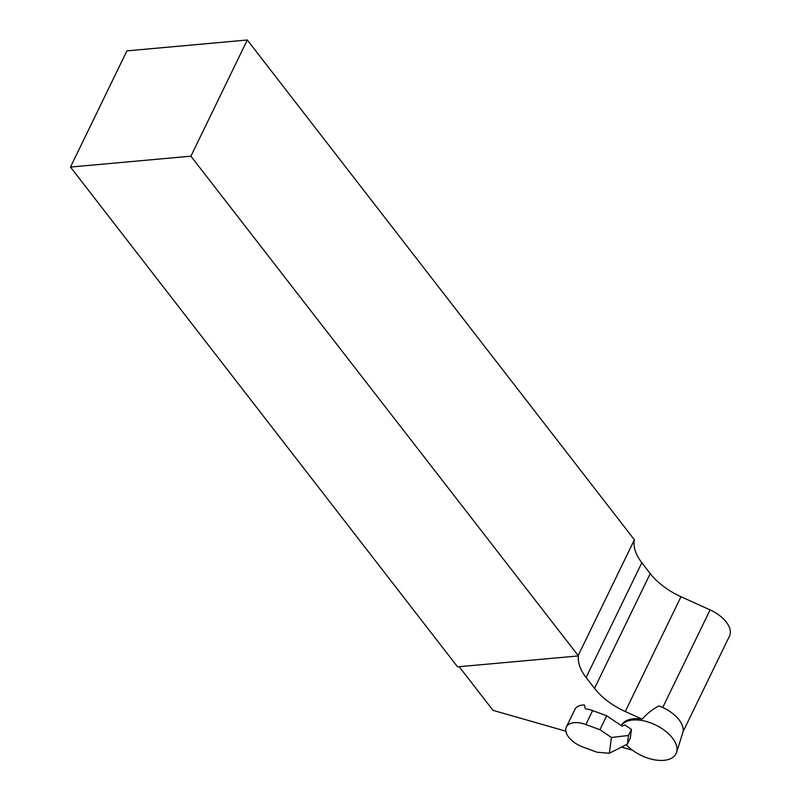 <?xml version="1.0" encoding="UTF-8"?>
<svg xmlns="http://www.w3.org/2000/svg" width="800" height="800" viewBox="0 0 800 800"><rect width="100%" height="100%" fill="white"/><g stroke="black" fill="none" stroke-linecap="round" stroke-linejoin="round"><path stroke-width="1.2" d="M626.24 744.7A30.84 16.84 -154.1 0 0 655.62 760A30.84 16.84 -154.1 0 0 676.57 752.39L682.78 732.75A27.83 15.2 -154.1 0 0 658.88 705.94C652.37 709.39 646.8 713.8 642.17 719.17L625.26 711.51A52.42 28.63 25.9 0 1 594.51 688.37L586.11 677.52A52.42 28.63 25.9 0 1 578.42 655.89L190.9 156.18L70.49 167.05L457.56 666.84L577.97 655.97L634.38 539.79L247.31 40L190.9 156.18M634.38 539.79A52.42 28.63 -154.1 0 0 641.85 562.74L650.25 573.58A52.42 28.63 -154.1 0 0 681 596.72L710.1 609.91A27.52 15.03 25.9 0 1 729.51 636.02L683.04 731.72M459.2 666.7L493.02 710.36L565.83 731.17M621.51 747.09L632.52 750.24M247.31 40L126.91 50.87L70.49 167.05M631.46 729.42L630.32 738.08L627.38 744.12L628.52 735.46L631.46 729.42L624.78 724.91L622.06 726.16L606.7 715.78L592.62 710.59A20.04 10.95 25.9 0 0 585.35 708.82L584.41 704.95A20.04 10.95 -154.1 0 0 574.92 709.37L566.34 727.03A20.04 10.95 -154.1 0 0 565.78 728.93A20.04 10.95 -154.1 0 0 582.89 747.03L596.97 752.22L609.36 753.25L611.44 737.49L599.93 729.72L585.85 724.53A20.04 10.95 -154.1 0 0 566.34 727.03M676.57 752.39A30.84 16.84 -154.1 0 0 660.93 727.93A30.84 16.84 -154.1 0 0 626.94 721.31A30.84 16.84 -154.1 0 0 621.28 725.54L622.15 724.26A30.61 16.72 25.9 0 1 642.17 719.17M606.7 715.78L599.93 729.72M627.38 744.12L609.36 753.25M628.52 735.46L611.44 737.49M662.72 707.49L710.1 609.91M625.26 711.51L681 596.72M586.11 677.52L641.85 562.74M594.51 688.37L650.25 573.58M592.62 710.59L585.85 724.53"/></g></svg>
